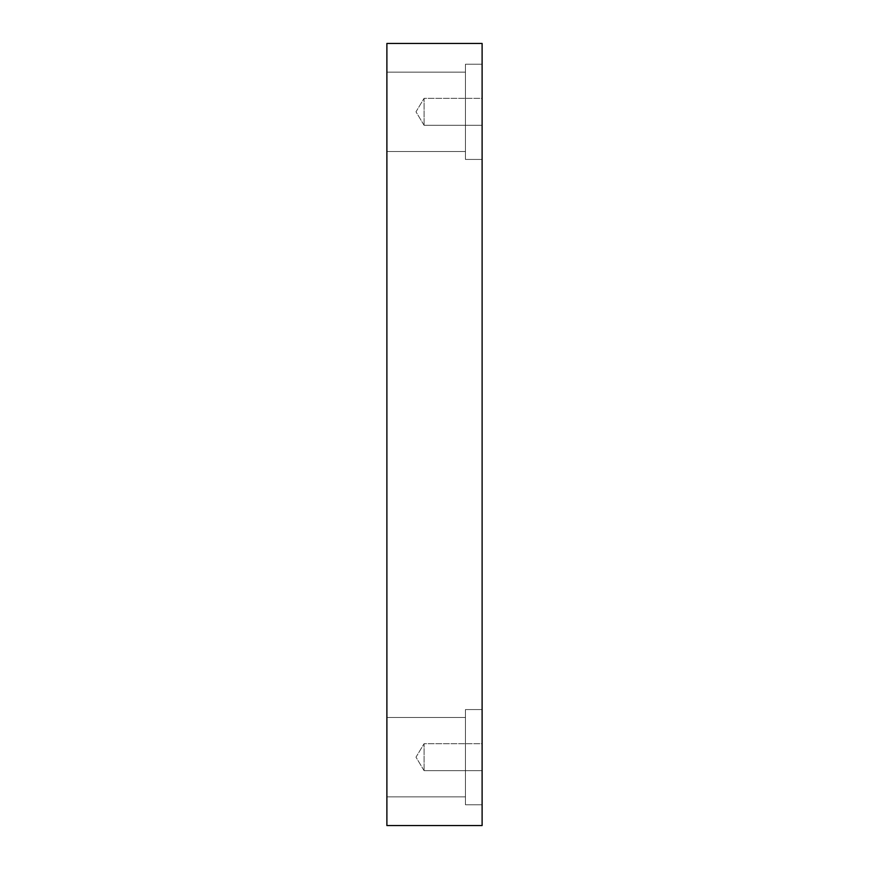 <?xml version="1.0" encoding="UTF-8"?>
<svg xmlns="http://www.w3.org/2000/svg" width="869" height="869" viewBox="0 0 869 869"><rect width="100%" height="100%" fill="white"/><g stroke="black" fill="none" stroke-linecap="round" stroke-linejoin="round"><path stroke-width="0.65" stroke-dasharray="4.34 3.26" d="M424.094 125.31L415.99 111.819L424.094 98.327L424.094 125.31L424.094 98.327L482.11 98.327L482.11 125.31L424.094 125.31L415.99 111.819L424.094 98.327L424.094 125.31L424.094 98.327L482.11 98.327L482.11 125.31L424.094 125.31L482.11 125.31L482.11 98.327L482.11 125.31L482.11 98.327L482.11 125.31L482.11 98.327L424.094 98.327L424.094 125.31L424.094 98.327L415.99 111.819L424.094 125.31L482.11 125.31L482.11 98.327L424.094 98.327L424.094 125.31L424.094 98.327L415.99 111.819L424.094 125.31M424.094 770.673L415.99 757.181L424.094 743.69L424.094 770.673L424.094 743.69L482.11 743.69L482.11 770.673L424.094 770.673L415.99 757.181L424.094 743.69L424.094 770.673L424.094 743.69L482.11 743.69L482.11 770.673L424.094 770.673L482.11 770.673L482.11 743.69L482.11 770.673L482.11 743.69L482.11 770.673L482.11 743.69L424.094 743.69L424.094 770.673L424.094 743.69L415.99 757.181L424.094 770.673L482.11 770.673L482.11 743.69L424.094 743.69L424.094 770.673L424.094 743.69L415.99 757.181L424.094 770.673M465.447 72.149L465.447 151.499L386.89 151.499L386.89 72.149L465.447 72.149L465.447 151.499L386.89 151.499L386.89 72.149L465.447 72.149L465.447 151.499L465.447 72.149L386.89 72.149L386.89 151.499L386.89 72.149L386.89 151.499L386.89 72.149L386.89 151.499L465.447 151.499L465.447 72.149L465.447 151.499L465.447 72.149L386.89 72.149L386.89 151.499L465.447 151.499L465.447 72.149M482.11 64.208L482.11 159.429L465.447 159.429L465.447 64.208L482.11 64.208L482.11 159.429L465.447 159.429L465.447 64.208L482.11 64.208L482.11 159.429L482.11 64.208L482.11 159.429L482.11 64.208L465.447 64.208L465.447 159.429L465.447 64.208L465.447 159.429L482.11 159.429L482.11 64.208L465.447 64.208L465.447 159.429L465.447 64.208L465.447 159.429L482.11 159.429L482.11 64.208M465.447 717.501L465.447 796.851L386.89 796.851L386.89 717.501L465.447 717.501L465.447 796.851L386.89 796.851L386.89 717.501L465.447 717.501L465.447 796.851L465.447 717.501L386.89 717.501L386.89 796.851L386.89 717.501L386.89 796.851L386.89 717.501L386.89 796.851L465.447 796.851L465.447 717.501L465.447 796.851L465.447 717.501L386.89 717.501L386.89 796.851L465.447 796.851L465.447 717.501M482.11 709.571L482.11 804.792L465.447 804.792L465.447 709.571L482.11 709.571L482.11 804.792L465.447 804.792L465.447 709.571L482.11 709.571L482.11 804.792L482.11 709.571L482.11 804.792L482.11 709.571L465.447 709.571L465.447 804.792L465.447 709.571L465.447 804.792L482.11 804.792L482.11 709.571L465.447 709.571L465.447 804.792L465.447 709.571L465.447 804.792L482.11 804.792L482.11 709.571M386.89 825.55L482.11 825.55L386.89 825.55L386.89 43.45L482.11 43.45L482.11 825.55L482.11 43.45L386.89 43.45L386.89 825.55"/><path stroke-width="1.3" d="M482.11 825.55L386.89 825.55L482.11 825.55L482.11 43.45L386.89 43.45L482.11 43.45L482.11 825.55M386.89 43.45L386.89 825.55L386.89 43.45"/></g></svg>
